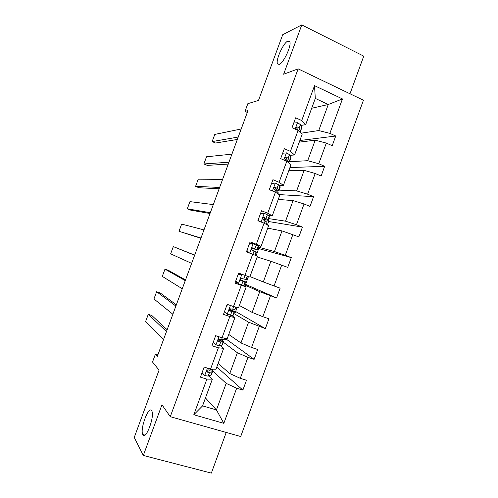 <?xml version="1.0" encoding="UTF-8"?>
<svg xmlns="http://www.w3.org/2000/svg" width="498" height="498" viewBox="0 0 498 498"><rect width="100%" height="100%" fill="white"/><g stroke="black" fill="none" stroke-linecap="round" stroke-linejoin="round"><path stroke-width="0.75" d="M279.247 64.416L277.454 63.694C275.581 59.916 283.393 42.828 287.85 41.066L289.805 41.726C291.741 45.561 283.493 63.202 279.247 64.416M142.839 434.71L142.739 434.505C139.832 428.915 148.715 405.279 151.672 410.744L151.859 411.105C154.847 416.645 145.572 440.911 142.839 434.71M349.994 93.78L363.752 56.15L301.788 24.9L283.63 74.227L298.14 68.861L170.266 416.689L161.962 404.781L143.312 455.452L211.357 473.1L226.216 432.445M143.312 455.452L134.248 437.443L159.067 370.12L152.519 362.021L155.42 354.153L157.324 356.369L247.998 110.562L244.997 111.384L247.313 112.417M301.788 24.9L282.727 34.679L258.487 100.428L247.848 103.659L244.997 111.384M170.266 416.689L240.715 436.528L363.434 100.241L298.14 68.861M300.96 133.209L318.732 130.544L328.269 104.505L342.456 98.94L329.875 133.346L335.733 136.01L299.852 140.529M311.686 108.247L328.269 104.505L315.296 98.411L305.685 124.624L300.848 125.477M318.732 130.544L329.875 133.346M288.068 161.8L307.696 160.692L315.197 140.199L326.315 143.082L332.191 145.715L335.733 136.01M326.315 143.082L318.757 163.736L324.659 166.313L289.942 167.558M279.098 190.124L296.634 190.902L304.154 170.366L315.19 173.491L321.11 176.037L324.659 166.313M315.19 173.491L307.621 194.195L313.566 196.679L278.973 194.575M268.659 218.585L285.547 221.18L293.085 200.601L304.048 203.968L310.005 206.421L313.566 196.679M304.048 203.968L296.459 224.716L302.442 227.107L268.627 221.529M258.201 247.108L274.442 251.527L281.993 230.904L298.875 236.874L302.442 227.107M292.88 234.514L285.273 255.306L291.299 257.603L258.717 248.564M249.965 276.583L263.305 281.936L270.875 261.263L287.72 267.389L291.299 257.603M281.681 265.123L274.062 285.958L280.131 288.168L276.546 297.972L245.595 284.346M239.37 305.486L252.15 312.408L259.732 291.691L276.546 297.972M270.464 295.8L262.832 316.678L268.939 318.795L265.347 328.624L235.635 311.505M228.75 334.444L240.97 342.941L248.57 322.187L265.347 328.624M259.221 326.539L251.571 347.467L257.721 349.484L254.123 359.338L225.656 338.708M218.112 363.459L229.765 373.55L237.384 352.746L247.96 357.346L254.123 359.338M247.96 357.346L240.291 378.318L246.479 380.242L242.875 390.115L216.817 366.995M205.469 397.952L216.449 409.929L226.167 383.373L236.668 388.222L242.875 390.115M236.668 388.222L223.826 423.337L193.803 414.753L206.869 379.127L200.439 377.16L204.136 367.082L210.554 369.08L218.361 347.797L211.974 345.737L215.665 335.683L222.04 337.775L229.827 316.541L223.484 314.381L227.169 304.346L233.5 306.538L241.269 285.354L234.969 283.094L238.642 273.085L244.935 275.369L252.685 254.229L246.429 251.882L250.096 241.891L256.339 244.269L264.077 223.179L257.864 220.732L261.525 210.76L267.725 213.237L275.444 192.191L269.275 189.651L272.923 179.703L279.085 182.274L286.786 161.277L280.66 158.638L284.302 148.709L290.421 151.38L298.103 130.426L292.015 127.693L295.65 117.789L301.726 120.547L314.531 85.65L342.456 98.94M298.103 130.426L302.118 134.342L294.555 154.971L289.898 155.339M294.555 154.971L290.421 151.38M299.267 142.123L315.197 140.199M307.696 160.692L318.757 163.736M286.786 161.277L290.981 164.714L283.406 185.387L278.917 185.268M283.406 185.387L279.085 182.274M288.772 170.752L304.154 170.366M296.634 190.902L307.621 194.195M275.444 192.191L279.826 195.148L272.232 215.871L267.918 215.254M272.232 215.871L267.725 213.237M278.251 199.437L293.085 200.601M285.547 221.18L296.459 224.716M264.077 223.179L268.64 225.65L261.027 246.41L256.893 245.309M250.712 243.665L249.554 243.354M261.027 246.41L256.339 244.269M267.712 228.177L281.993 230.904M274.442 251.527L285.273 255.306M252.685 254.229L257.435 256.215L249.803 277.025L244.935 275.369M257.155 256.98L270.875 261.263M263.305 281.936L274.062 285.958M233.5 306.538L238.554 307.702L246.205 286.848L242.302 285.093M236.836 282.64L235.38 281.986M246.205 286.848L241.269 285.354M244.356 284.856L259.732 291.691M252.15 312.408L262.832 316.678M222.04 337.775L227.287 338.447L234.944 317.55L231.221 315.296M234.944 317.55L229.827 316.541M233.848 313.51L248.57 322.187M240.97 342.941L251.571 347.467M210.554 369.08L215.989 369.255L223.664 348.314L220.116 345.562M223.664 348.314L218.361 347.797M223.316 342.219L237.384 352.746M229.765 373.55L240.291 378.318M193.803 414.753L202.561 405.876L212.36 379.146L208.992 375.897M212.36 379.146L206.869 379.127M157.86 354.912L155.42 354.153M212.459 370.705L226.167 383.373M202.561 405.876L216.449 409.929L223.826 423.337M225.824 338.26L225.177 340.028L223.397 339.443M237.148 307.378L235.342 312.302L234.402 311.985M248.446 276.564L245.489 284.638L244.555 284.302M256.109 255.661L258.854 248.185L257.933 247.836M267.37 224.959L268.957 220.639L268.055 220.284M278.606 194.326L279.036 193.149L278.077 192.757M305.685 124.624L301.726 120.547M314.531 85.65L315.296 98.411M202.07 372.722L204.809 375.548L208.17 376.121L211.345 374.87L212.584 371.489M204.809 375.548L202.057 372.747M163.469 339.717L145.584 321.602L148.267 314.344L151.828 315.514L167.147 329.744M166.481 331.537L148.267 314.344M213.437 369.174L210.393 370.064L207.784 369.858C206.614 370.68 206.527 371.458 207.517 372.18L209.534 372.411L212.123 371.732L212.677 371.228L211.501 369.79M210.144 370.095L209.726 370.736L206.832 371.408M213.325 342.051L216.051 344.921L219.35 345.662L222.295 345.008L223.558 341.56M216.051 344.921L213.275 342.201M172.868 314.226L153.95 298.974L156.633 291.728L160.169 292.936L176.336 304.826M175.881 306.065L156.633 291.728M224.816 338.13L223.988 339.387L218.89 339.306C217.838 340.153 217.788 340.912 218.734 341.597L220.707 341.958L223.627 341.373L221.392 339.617M219.805 339.3L221.149 340.464L218.105 340.968M224.561 311.443L227.262 314.363L232.796 315.371L233.226 315.209L234.514 311.692M227.262 314.363L224.461 311.717M182.256 288.778L162.304 276.384L164.981 269.15L168.505 270.389L185.517 279.944M185.262 280.629L164.981 269.15M228.775 304.901L226.858 305.199M227.082 304.571L227.592 304.496M236.177 307.154L234.981 309.42L229.995 308.816C229.049 309.675 229.024 310.428 229.933 311.076L234.552 311.58L229.69 309.028M229.522 309.208L232.074 310.671L229.397 310.615M235.772 280.903L238.455 283.866L243.771 285.454L244.132 285.472L245.446 281.887M238.455 283.866L235.629 281.302M236.668 282.453L235.386 281.961M191.63 263.374L170.646 253.824L173.316 246.603L194.681 255.107M194.625 255.244L173.316 246.603M241.623 274.168L238.063 274.672M238.243 274.174L240.69 273.825M247.512 276.247L246.292 279.565L241.094 278.388C240.229 279.254 240.235 279.994 241.107 280.617L245.458 281.849L240.453 279.776M240.472 279.864L242.98 280.94L240.752 280.386M200.98 238.019L178.975 231.309L200.893 238.256M249.38 243.833L252.287 243.46L258.225 246.043L258.493 246.298L257.192 249.859M203.975 229.902L181.639 224.094L178.975 231.309M250.444 243.696L249.548 243.391M253.196 243.703L249.243 244.207M246.958 250.432L249.143 252.897M248.166 252.536L246.771 250.948M251.888 248.297L257.173 249.903L253.115 247.892L252.181 248.023C251.397 248.888 251.422 249.623 252.262 250.233L256.339 252.181L255.2 255.281M252.617 247.848L254.702 248.994L251.963 248.209M210.318 212.708L187.285 208.824L190.765 210.162L210.031 213.493M260.491 213.561L264.332 213.356L267.358 214.794L269.144 216.269L269.35 216.698L268.073 220.178M213.306 204.603L189.95 201.622L187.285 208.824M264.332 213.356L260.404 213.816M258.126 220.023L259.184 221.249M262.801 219.226L268.03 220.303L266.007 218.466L264.239 217.576L263.261 217.719C262.533 218.578 262.577 219.307 263.386 219.904L266.972 222.183L266.492 224.486M263.498 217.582L265.559 219.394L262.732 218.933M219.637 187.441L195.583 186.37L199.044 187.752L219.145 188.773M271.584 183.357L275.438 183.077L278.407 184.671L280.181 187.167L278.936 190.566M222.618 179.355L198.241 179.187L195.583 186.37M275.438 183.077L271.535 183.482M276.309 190.765L278.861 190.765L278.712 190.174L277.062 188.337L275.344 187.316L274.323 187.478C273.651 188.331 273.707 189.053 274.491 189.645L276.209 190.653L277.878 192.458L277.766 193.759M274.435 187.397L276.266 189.358L276.396 189.856L275.164 189.975M228.943 162.224L203.875 163.96L207.317 165.373L228.252 164.091M286.531 152.867L282.646 153.216L286.531 152.867L289.431 154.617L290.988 157.698L289.774 161.016M231.919 154.15L206.527 156.783L203.875 163.96M286.325 157.088L285.914 157.044M287.975 161.657L289.674 161.284L289.587 160.518L288.087 158.277L286.418 157.125L285.373 157.293C284.744 158.14 284.812 158.856 285.566 159.447L287.24 160.586L288.852 162.964M285.385 157.281L287.134 159.734L287.128 160.456M238.231 137.043L212.148 141.581L215.572 143.032L237.341 139.459M293.733 123.012L297.592 122.72L300.431 124.624L301.763 127.326L300.587 131.522M241.2 128.988L214.8 134.416L212.148 141.581M296.814 127.93L296.024 127.874M299.958 132.231L300.462 131.864L300.443 130.924L299.093 128.279L297.474 127.002L296.403 127.177C295.818 128.011 295.893 128.727 296.621 129.318L298.221 130.538M296.341 127.239L298.041 130.308M207.436 368.109L204.734 375.467M212.123 371.732L210.785 375.392M209.534 372.411L208.17 376.121M210.754 369.086L210.393 370.064M206.875 371.57L207.517 372.18M218.946 336.754L215.976 344.846M223.141 341.696L221.803 345.351M224.467 338.086L223.988 339.387M220.707 341.958L219.35 345.662M222.233 337.8L221.566 339.617M218.217 341.198L218.734 341.597M230.425 305.473L227.188 314.282M234.135 311.723L232.796 315.371M235.84 307.073L234.981 309.42M231.856 311.567L230.499 315.265M233.686 306.581L232.709 309.233M229.597 310.877L229.933 311.076M241.879 274.261L238.38 283.785M245.103 281.812L243.771 285.454M247.189 276.135L245.95 279.515M242.98 281.239L241.623 284.931M245.109 275.431L243.833 278.911M253.084 243.715L249.647 253.09M256.053 251.963L254.883 255.15M258.225 246.043L256.893 249.672M254.08 250.98L252.86 254.304M256.283 244.979L254.932 248.658M264.22 213.368L261.058 221.99M266.972 222.183L266.187 224.324M269.144 216.269L267.812 219.892M265.154 220.788L264.245 223.266M267.358 214.794L266.007 218.466M263.803 217.508L264.239 217.576M275.332 183.09L272.45 190.958M277.878 192.458L277.473 193.56M280.038 186.563L278.712 190.174M276.209 190.653L275.606 192.303M278.407 184.671L277.062 188.337M274.653 187.298L275.344 187.316M286.418 152.874L283.81 159.995M290.913 156.914L289.587 160.518M287.24 160.586L286.941 161.402M289.431 154.617L288.087 158.277M285.51 157.194L286.418 157.125M297.487 122.726L295.146 129.094M301.763 127.326L300.443 130.924M300.431 124.624L299.093 128.279M296.385 127.189L297.474 127.002M277.454 63.694L279.092 64.472M142.739 434.505L144.98 435.109"/></g></svg>
